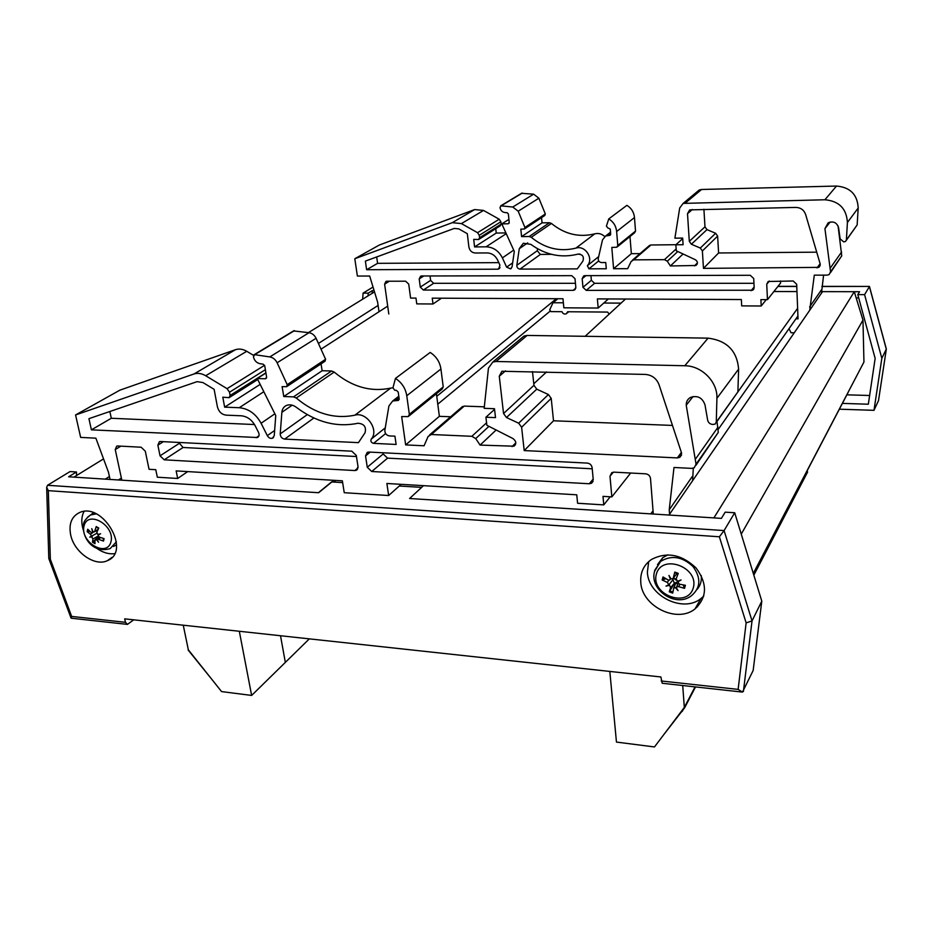 <?xml version="1.0" encoding="UTF-8"?>
<svg xmlns="http://www.w3.org/2000/svg" width="933" height="933" viewBox="0 0 933 933"><rect width="100%" height="100%" fill="white"/><g stroke="black" fill="none" stroke-linecap="round" stroke-linejoin="round"><path stroke-width="1.4" d="M309.336 638.86L285.335 662.395L280.506 635.735L285.335 662.395L251.642 695.435L221.564 691.586L188.349 649.846M183.253 625.192L188.349 649.869L211.22 678.594L188.139 650.021M251.642 695.435L239.314 631.268M682.711 685.522L684.332 707.424L654.476 746.948L616.456 742.085L609.82 671.433M684.694 707.669L695.062 686.875L684.332 707.424L663.655 734.796L684.694 707.669L695.517 686.933M807.302 470.512L807.36 471.841L753.666 574.646L807.616 472.016L753.829 575.148M789.423 504.683L789.481 506.059L789.423 504.683M769.585 542.598L769.655 544.044L769.585 542.598M374.518 291.889L308.438 332.614M103.54 458.896L73.929 477.136M378.11 305.441L318.421 343.437M109.406 476.506L105.277 479.13M387.696 306.129L321.022 349.175M121.372 478.069L118.433 479.97L318.643 492.717L333.851 480.32M556.36 298.723L436.749 396.327M550.004 311.237L437.775 404.187M608.351 298.945L603.791 303.027L621.051 303.12L625.495 299.026L585.154 336.3M546.586 371.929L533.781 383.766M133.734 619.827L127.436 624.387L125.454 622.311L71.654 616.421L50.347 559.31L48.318 490.665L719.378 536.778L746.132 622.882L738.12 689.394L742.47 692.099L753.153 670.5L761.795 601.155L734.703 512.742L725.186 512.159L721.396 518.375L409.599 498.514L423.5 485.661L409.599 498.514L650.779 513.873L653.042 510.701M797.622 308.298L737.886 391.918L738.621 369.071C737.023 350.831 726.842 340.522 708.089 338.143L527.145 335.437L523.996 336.055L521.057 338.504M796.969 291.574L773.877 291.528L796.969 291.574M797.925 315.995L718.107 429.565M753.339 573.55L863.946 362.039L862.978 320.101L854.278 291.702L822.521 291.632L669.008 515.039M854.278 291.702L713.885 517.897M862.978 320.101L741.257 534.119M863.946 362.039L753.293 573.41M848.214 392.28L753.351 573.608M869.626 395.499L846.907 394.834M858.698 297.942L856.191 297.93M372.15 293.347L372.349 290.618L374.121 290.618M821.437 291.632L859.573 291.714L857.8 294.618L875.154 358.424L868.331 404.211L842.429 403.394M857.8 294.618L864.588 294.641L881.837 358.319L873.976 410.333L839.397 409.19M368.034 295.889L368.232 293.149L372.349 290.618M362.657 299.201L363.077 293.125L368.232 293.149M864.588 294.641L869.404 286.548L886.315 349.257L878.559 400.269M363.077 293.125L373.037 287.061M821.915 286.384L869.463 286.419L821.891 286.501M869.451 286.466L886.338 349.024L881.837 358.319M873.976 410.333L878.524 400.56M76.553 475.527L76.471 471.97L68.61 476.798L318.386 492.706L331.577 481.941L342.644 482.606L333.804 482.069L335.81 480.437M421.669 487.364L399.277 486.011L421.669 487.364M76.471 471.97L70.033 471.573L47.513 485.288L46.673 487.353L48.318 490.665M734.703 512.742L724.09 530.574L47.513 485.288M125.454 622.311L124.684 618.847L660.867 676.961L662.208 683.259L741.875 692.029M696.053 607.126L697.511 606.788M84.04 511.471C81.707 515.902 81.206 521.115 82.512 527.11L83.317 529.991M96.496 548.149C102.595 552.534 108.625 554.365 114.584 553.654M70.698 535.006C68.61 524.031 71.526 516.567 79.457 512.602C102.7 501.476 131.588 551.461 107.458 560.628C95.003 566.926 74.197 552.359 70.698 535.006M648.692 561.596L647.374 572.221C648.213 595.965 683.084 613.296 700.975 598.531L703.785 596.07M640.761 582.18C640.19 572.57 643.712 565.025 651.339 559.543C666.698 551.508 681.615 554.319 696.076 567.987C707.587 583.72 707.237 597.365 695.015 608.922C676.938 623.78 641.647 606.17 640.761 582.18M71.654 616.421L71.34 618.217L126.993 624.34M719.378 536.778L724.09 530.574L752.033 620.911L746.132 622.882M50.347 559.31L48.796 558.237M761.795 601.155L752.033 620.911L743.403 691.505M401.155 484.332L388.653 495.516L344.242 492.706L342.364 480.822L176.15 470.908L177.667 478.466L157.327 477.206L155.776 469.696L149.047 469.287L145.291 451.187L141.14 447.222L117.756 445.986L116.683 446.149L115.249 449.578L121.826 480.18M253.461 355.31L246.755 351.298C242.848 349.059 239.081 348.522 235.454 349.7L119.867 390.169L75.573 414.952L193.994 373.981C197.714 372.792 201.61 373.375 205.68 375.742L227.069 388.664L229.518 392.222L230.113 395.464L229.086 397.68L222.8 397.19L224.643 407.15L239.256 407.721C248.54 408.607 255.817 413.786 261.088 423.255L267.316 435.641C268.716 437.927 270.453 438.778 272.541 438.195L274.255 435.629L275.748 415.57L257.24 378.541L265.404 378.775L266.616 377.177L264.739 365.829L263.118 364.15L259.945 363.707C256.505 362.855 254.336 360.558 253.426 356.814L254.686 354.68L269.777 356.919C272.996 357.514 275.445 359.462 277.124 362.774L287.212 384.664L286.641 386.694L282.104 386.647L283.772 396.525L293.545 396.875L296.262 398.018C314.829 413.599 334.376 419.325 354.902 415.173C366.646 411.535 379.416 430.288 371.241 439.105C370.389 441.204 371.159 442.627 373.538 443.362L396.117 444.446L394.939 436.178L389.399 435.921C386.344 435.303 384.828 433.437 384.851 430.335L388.909 405.983L392.676 400.98L398.414 400.397L399.172 398.869L398.216 392.082L396.373 390.332L394.764 390.274L392.945 387.86L395.464 378.413C401.855 382.635 405.61 388.408 406.765 395.744L409.342 414.357L408.222 416.619L401.668 416.573L405.645 444.901L424.06 445.787L428.119 436.434L431.338 434.498L471.865 436.306L475.725 438.58L480.098 445.099L513.955 446.196C516.66 443.746 516.334 441.204 512.963 438.557L486.874 425.296L485.906 417.238L495.516 417.611L494.478 408.701L484.169 408.327L488.449 368.162L492.741 362.109L496.018 361.479L684.775 365.748C701.768 365.713 717.78 381.935 716.906 398.321L716.287 422.136L715.098 424.118L712.672 424.457C709.99 424.142 708.31 422.707 707.657 420.177L704.998 404.864C702.351 397.586 697.476 395.125 690.373 397.481C687.504 399.219 686.128 401.796 686.233 405.214L696.041 464.191L694.257 467.748L691.703 468.378L673.999 467.48L669.229 509.803L669.556 514.246M287.037 386.425L325.022 361.234L325.594 359.275L316.077 338.282C314.503 335.11 312.147 333.244 309.045 332.696L293.522 330.935M392.968 387.79L390.694 388.116C370.821 392.28 351.986 386.938 334.201 372.069L331.588 370.984L322.142 370.739L321.045 363.87M408.969 416.013L442.125 389.084L443.233 386.903L440.924 369.013C439.886 361.969 436.317 356.453 430.195 352.441L395.464 378.413M450.627 416.771L439.373 416.328L436.411 393.726M484.332 406.823L464.249 406.1L461.403 407.488M716.241 422.521L737.886 391.895L716.287 422.136M695.96 465.299L718.282 432.387L716.987 421.459M692.613 480.682L693.301 468.179M532.486 371.567L533.944 385.329L536.755 389.166L548.406 394.531L551.216 398.368L553.514 420.783L672.471 425.425M254.499 424.538L111.307 418.264L109.861 411.5M356.453 456.517L183.043 447.49L178.716 442.44M592.222 468.798L387.568 458.138L383.183 453.974L383.008 452.773M226.567 415.173C221.914 414.742 218.858 411.978 217.412 406.87L214.135 389.341L202.904 382.542L197.085 381.655L88.938 418.66L91.399 429.845L257.426 437.519C259.164 436.539 259.549 434.883 258.604 432.574L255.164 425.751C251.782 419.687 247.117 416.363 241.169 415.78L226.567 415.173M111.307 418.264L91.399 429.845M351.811 451.187L356.289 455.444L358.027 466.745L356.383 470.255L354.808 470.547L164.22 459.817L160.044 455.829L157.875 445.169L159.38 441.694L160.511 441.519L351.811 451.187M367.264 467.258L365.549 455.922L367.252 452.342L368.815 452.05L587.3 463.095C589.994 463.503 591.604 465.019 592.117 467.655L593.248 479.714L591.51 483.247L589.248 483.761L371.742 471.503L367.264 467.258L383.183 453.974M524.194 450.581L521.617 427.232L518.666 423.209L506.491 417.529L503.54 413.517L499.272 376.256L501.907 371.264L645.368 374.425C651.969 375.008 656.529 378.425 659.025 384.664L681.626 453.205L679.842 457.31L677.346 457.916L524.194 450.581L553.514 420.783M439.373 416.328L405.645 444.901M284.658 439.105L358.447 442.639L365.036 432.772C366.482 426.976 364.15 423.804 358.062 423.255C336.825 427.617 316.252 422.311 296.356 407.324C293.032 404.887 289.778 404.246 286.583 405.4C283.784 406.636 282.209 408.946 281.871 412.304L280.215 433.903C280.401 436.819 281.883 438.557 284.658 439.105L313.861 418.007M630.673 473.031L611.838 496.892L602.998 496.368L603.779 504.893L577.585 503.26L576.757 494.805L386.88 483.481L388.653 495.516M110.047 479.434L108.485 472.261L95.866 438.172L80.646 437.402L75.573 414.952M496.134 430.008L480.098 445.099M494.56 409.389L485.906 417.238M693.056 396.525L686.233 405.214M717.967 427.209L695.68 458.791M692.321 476.425L669.229 509.803M653.298 514.036L650.499 478.431C650.009 475.76 648.377 474.221 645.601 473.812L614.066 472.156L611.768 472.681L609.995 476.25L611.838 496.892M187.708 471.597L177.667 478.466M610.182 496.799L603.779 504.893M440.924 369.013L406.765 395.744M260.155 384.384L224.643 407.15M265.928 373.037L257.24 378.541M294.466 330.655L254.686 354.68M309.045 332.696L269.777 356.919M322.142 370.739L283.772 396.525M609.191 314.083L607.605 312.077L567.637 311.75L566.296 313.803C564.337 314.468 562.891 313.768 561.969 311.704L550.878 311.61L549.7 309.838L552.977 302.747L563.357 302.805M479.061 239.245L500.216 225.844L501.138 224.142L500.869 221.762L499.202 219.22L483.539 210.438L474.652 209.563L379.346 245.017L354.797 258.744L452.283 222.672L461.415 223.593L477.556 232.69L479.282 235.326L479.562 237.775L478.629 239.513L473.707 239.373L474.594 246.942L486.081 246.813C493.335 247.14 498.77 250.837 502.397 257.881L506.607 267.13L510.584 268.891L512.065 266.861L514.305 251.432L501.814 223.885L508.193 223.768L509.22 222.509L508.368 213.96L507.19 212.747L504.73 212.514C502.094 211.989 500.52 210.322 500.006 207.511L501.114 205.855L512.777 207.033L518.188 211.208L524.906 227.465L524.346 229.017L520.812 229.156L521.594 236.609L529.198 236.504L531.25 237.285C544.93 248.446 559.812 252.062 575.894 248.131C585.131 244.924 594.088 258.651 587.37 265.672L588.945 268.832L606.287 268.762L605.75 262.535L601.505 262.558C599.184 262.196 598.111 260.843 598.263 258.488L602.496 239.898L605.622 235.991L610.03 235.338L610.683 234.16L610.264 229.075L607.698 227.85L606.415 226.089L608.771 218.893C613.459 221.844 616.083 226.054 616.631 231.536L617.774 245.472L616.818 247.21L611.803 247.432L613.587 268.727L627.652 268.669L631.163 261.438L633.717 259.852L664.471 259.654L667.305 261.228L670.372 265.963L695.901 265.485C698.036 263.538 697.884 261.637 695.458 259.782L676.273 250.802L675.865 244.796L683.096 244.714L682.664 238.078L674.897 238.172L679.69 208.036L683.143 203.394L824.912 199.767C839.094 201.05 846.593 208.642 847.409 222.532L846.371 240.038L845.461 241.53L843.689 241.869L840.143 238.895L838.592 227.734C836.854 222.497 833.379 220.853 828.154 222.824L824.935 228.643L830.545 271.853L829.145 274.559L827.256 275.13L814.299 275.153L809.727 310.257M505.908 232.923L496.239 233.063L495.75 228.667M524.673 228.807L544.779 215.476L545.327 213.96L538.877 198.204L533.629 194.169L521.535 193.306M604.712 236.516C601.738 233.81 598.438 232.923 594.811 233.821C579.16 237.705 564.71 234.253 551.45 223.465L549.455 222.73L542.061 222.847L541.537 217.622M617.424 246.732L634.592 232.784L635.525 231.092L634.475 217.564C633.962 212.257 631.443 208.176 626.906 205.342L608.771 218.893M640.026 253.613L631.349 253.683L629.985 236.527M675.947 244.714L650.942 244.982L648.703 246.137M846.324 240.317L857.147 224.946L858.197 208.001C857.45 194.554 850.208 187.241 836.493 186.052L701.569 189.481L699.155 190.052L696.858 191.976M830.463 272.681L841.741 255.829L838.067 225.914M821.483 293.149L823.594 275.142M795.931 318.829L798.042 318.853L796.677 284.25L793.202 280.996L768.174 281.498L766.739 284.238L767.462 299.656L780.571 283.049L780.478 280.996M551.485 254.336L540.359 254.429L537.268 250.732L537.571 248.761M579.999 254.103L578.04 254.114M703.914 209.26L704.986 226.824L706.981 229.623L715.634 233.273L717.629 236.084L718.608 252.971L816.713 252.167M603.791 303.027L598.193 308.042L563.847 307.808L562.972 298.747L432.247 298.163L433.005 303.983L416.748 303.89L415.978 298.094L410.59 298.07L408.724 284.122L405.633 281.206L386.868 281.218L385.994 281.393L384.618 284.122L388.804 314.001M557.887 298.723L552.977 302.747M498.782 262.628L377.585 263.339L376.687 256.948M575.451 283.305L433.658 283.305L430.603 280.413L430.031 275.958M753.957 283.317L594.589 283.317L591.37 280.297L590.962 275.62M475.655 253.018C471.993 252.866 469.742 250.86 468.891 247L467.316 233.693L458.838 228.9L454.278 228.433L365.374 261.112L366.622 269.719L497.697 269.194L498.735 268.972L499.925 265.124L497.604 260.027C495.271 255.502 491.784 253.135 487.131 252.925L475.655 253.018M377.585 263.339L366.622 269.719M571.766 275.667L575.02 278.734L575.824 287.306L574.378 290.058L573.142 290.35L423.372 290.035L420.282 287.119L419.197 278.92L420.62 276.168L421.529 275.981L571.766 275.667M582.962 287.306L582.18 278.722L583.661 275.923L584.886 275.643L750.272 275.293L753.712 278.512L754.167 287.516L752.756 290.233L586.227 290.373L582.962 287.306L591.37 280.297M703.459 268.366L702.386 250.954L700.31 248.05L691.376 244.248L689.3 241.355L687.504 213.692L689.674 209.89L795.907 207.418C800.736 207.627 803.966 209.983 805.622 214.473L820.282 264.261L818.859 267.374L703.459 268.366L718.608 252.971M631.349 253.683L613.587 268.727M520.031 269.101L577.317 268.879L582.88 261.112C584.268 256.645 582.624 254.324 577.947 254.138C561.304 258.278 545.607 255.024 530.842 244.364L523.32 243.256L519.273 248.703L516.835 265.299C516.824 267.526 517.885 268.786 520.031 269.101L540.359 254.429M767.462 299.656L760.896 299.621L761.211 306.001L741.688 305.884L741.35 299.54L597.377 298.898L598.193 308.042M379.008 311.75L377.632 302.152L369.678 276.028L357.386 276.051L354.797 258.744M683.084 253.998L670.372 265.963M682.688 238.591L675.865 244.796M857.147 224.946L846.371 240.038M830.125 222.031L824.935 228.643M841.636 251.968L830.417 267.864M821.378 289.941L809.611 306.945M441.461 298.21L433.005 303.983M766.238 299.645L761.211 306.001M794.24 332.801L791.056 332.766L789.003 328.684M634.475 217.564L616.631 231.536M496.239 233.063L474.594 246.942M508.917 219.383L501.814 223.885M522.293 193.061L501.114 205.855M533.629 194.169L512.777 207.033M542.061 222.847L521.594 236.609M91.527 514.27L93.358 512.707M116.543 544.755L113.488 546.493M83.982 526.119C87.62 509.558 115.167 525.337 111.004 541.688C107.085 558.016 80.04 542.33 83.982 526.119M92.938 531.553L91.97 532.615L91.002 532.335L87.725 529.233L87.154 531.647L90.536 534.306L91.492 536.417L92.507 536.032L91.761 536.965L92.892 538.971L92.495 542.201L95.014 543.659L94.956 540.149L96.997 539.519M92.577 531.833L91.749 528.684L93.008 531.705L94.07 531.962L98.175 529.279M96.554 539.729L98.571 542.213L96.997 539.589L97.382 538.936L103.516 541.082L104.099 538.668L99.166 537.046L98.093 535.017L100.601 533.781L97.813 534.469L96.81 532.37L98.758 528.043L96.216 526.585L94.746 531.18M91.761 536.965L89.755 537.116L91.492 536.417M89.836 531.32L87.154 531.647M92.495 542.201L98.478 536.58M103.516 541.082L103.505 539.111M98.583 528.393L96.216 526.585M98.093 535.017L98.91 534.212M89.755 537.116L96.775 533.338M676.028 579.568L673.556 577.702M676.133 580.081L673.323 577.959M677.871 583.941L674.547 582.682M657.508 564.605L662.792 557.654L667.97 554.82M701.266 575.579C701.803 580.932 700.426 585.539 697.138 589.388M656.354 574.192C661.707 553.327 699.412 567.171 693.266 587.942C687.423 608.596 650.534 594.659 656.354 574.192M670.734 578.448L669.614 580.069L668.11 579.988L663.001 576.956L662.162 579.999L667.422 582.472L668.739 584.851L669.264 584.35L670.559 587.697L669.276 591.837L672.716 593.131L673.708 588.117L676.378 587.289M670.349 579.055L668.949 575.439L670.955 578.81L672.53 578.857L677.043 573.503L673.253 578.04M675.655 587.907L678.058 590.612L676.262 587.662L676.623 586.95L678.571 586.635L684.53 588.35L685.393 585.294L679.271 584.151L677.883 581.865L681.067 579.941L677.521 581.259L676.133 578.903L678.256 573.375L674.792 572.081L673.311 577.854M669.101 585.457L665.999 586.099L668.739 584.851M665.894 578.74L662.162 579.999M669.276 591.837L673.778 584.455L675.037 584.933M684.53 588.35L683.154 584.921M675.037 572.827L678.023 573.97L674.781 572.757L674.792 572.081M677.883 581.865L678.268 580.979M669.264 584.35L672.996 579.661L674.291 583.393L673.778 584.455M672.985 578.495L672.996 579.661M676.833 586.46L677.999 583.253M675.387 583.801L676.098 582.39L678.023 581.551M680.985 712.567L682.058 711.156M683.119 709.745L682.291 711.331M777.877 286.466L796.77 286.478M738.12 689.394L661.194 680.973M258.977 435.746L256.132 437.74M358.039 467.888L354.808 470.547M183.043 447.49L164.22 459.817M178.949 443.583L160.044 455.829M370.191 452.12L365.549 455.922M551.216 398.368L521.617 427.232M548.406 394.531L518.666 423.209M536.755 389.166L506.491 417.529M533.944 385.329L503.54 413.517M505.476 370.891L499.272 376.256M681.37 452.435L677.346 457.916M593.178 479.072L589.248 483.761M387.568 458.138L371.742 471.503M163.38 441.659L157.875 445.169M385.597 433.588L373.538 443.362M464.249 406.1L431.338 434.498M486.571 422.812L471.865 436.306M488.939 426.346L475.725 438.58M515.809 442.848L512.03 446.604M527.145 335.437L496.018 361.479M708.089 338.143L684.775 365.748M738.621 369.071L716.906 398.321M718.282 432.387L696.041 464.191M613.319 472.168L609.995 476.25M120.823 446.149L115.249 449.578M443.233 386.903L409.342 414.357M399.032 397.831L395.685 400.432M399.161 399.452L397.808 400.502M235.454 349.7L193.994 373.981M246.755 351.298L205.68 375.742M264.575 365.304L227.069 388.664M265.38 369.69L229.518 392.222M265.905 372.838L230.113 395.464M263.817 391.708L239.256 407.721M274.862 413.809L261.088 423.255M274.64 430.475L267.316 435.641M266.535 378.063L265.404 378.775M316.077 338.282L277.124 362.774M325.594 359.275L287.212 384.664M331.588 370.984L293.545 396.875M334.201 372.069L296.262 398.018M390.694 388.116L354.902 415.173M385.271 427.839L371.241 439.105M292.192 405.19L281.871 412.304M307.26 414.637L280.215 433.903M500.053 267.549L497.697 269.194M575.789 288.169L573.142 290.35M433.658 283.305L423.372 290.035M430.603 280.413L420.282 287.119M585.947 275.632L582.18 278.722M717.629 236.084L702.386 250.954M715.634 233.273L700.31 248.05M706.981 229.623L691.376 244.248M704.986 226.824L689.3 241.355M692.368 209.493L687.504 213.692M820.119 263.701L817.016 267.923M754.144 287.026L751.053 290.711M594.589 283.317L586.227 290.373M423.827 275.97L419.197 278.92M598.694 260.925L588.945 268.832M650.942 244.982L633.717 259.852M676.145 248.948L664.471 259.654M677.801 251.513L667.305 261.228M697.441 262.884L694.444 265.858M701.569 189.481L685.627 202.823M836.493 186.052L824.912 199.767M858.197 208.001L847.409 222.532M841.741 255.829L830.545 271.853M769.34 281.055L766.739 284.238M389.329 281.218L384.618 284.122M635.525 231.092L617.774 245.472M610.625 233.378L607.943 235.466M610.649 234.603L609.564 235.443M474.652 209.563L452.283 222.672M483.539 210.438L461.415 223.593M499.202 219.22L477.556 232.69M500.869 221.762L479.282 235.326M501.138 224.142L479.562 237.775M506.246 233.67L486.081 246.813M513.71 250.126L502.397 257.881M512.637 262.884L506.607 267.13M509.103 223.185L508.193 223.768M538.877 198.204L518.188 211.208M545.327 213.96L524.906 227.465M549.455 222.73L529.198 236.504M551.45 223.465L531.25 237.285M594.811 233.821L575.894 248.131M598.706 256.587L587.37 265.672M527.705 242.895L519.273 248.703M537.268 250.732L516.835 265.299M96.216 513.885L90.594 514.946C85.766 518.701 83.422 521.897 83.55 524.544C81.649 536.417 91.959 553.864 110.176 548.604L116.38 541.758M93.557 512.777L87.445 517.267M88.064 531.81L88.425 529.967M94.944 542.679L92.938 541.467M103.062 540.487L103.586 538.528L103.073 540.475M98.7 539.006L100.589 537.56M90.536 534.306L93.533 531.973M92.892 538.971L98.14 536.09M662.792 557.654L654.534 571.462C649.24 589.808 675.562 607.943 691.236 595.895C700.73 587.883 701.313 578.087 692.986 566.506C682.326 556.593 671.562 554.878 660.692 561.351L654.779 570.238L654.325 572.465M663.223 580.069L663.876 577.504M672.868 592.082L669.719 590.892M684.519 585.154L683.749 587.72M678.571 586.635L679.935 584.291M667.422 582.472L668.704 580.186M670.559 587.697L674.291 583.393M796.759 286.361L777.97 286.338M107.458 560.628L112.077 557.316M695.015 608.922L700.975 598.531M71.036 618.043L48.843 558.599M48.796 558.459L46.673 487.353M258.336 436.877L257.426 437.519M357.467 469.369L356.383 470.255M681.58 454.931L679.842 457.31M593.038 481.416L591.51 483.247M462.64 406.426L429.67 434.825M515.401 444.761L513.955 446.196M523.996 336.055L492.741 362.109M398.799 396.233L392.676 400.98M257.73 379.521L229.611 397.353M273.486 437.519L272.541 438.195M293.883 330.714L254.091 354.738M568.675 311.762L567.124 313.091M499.482 268.447L498.735 268.972M575.264 289.323L574.378 290.058M820.2 265.543L818.859 267.374M753.957 288.798L752.756 290.233M649.695 245.286L632.422 260.155M697.056 264.342L695.901 265.485M699.155 190.052L683.143 203.394M610.52 232.189L605.622 235.991M511.354 268.331L510.584 268.891M521.827 193.131L500.636 205.913M96.297 527.122L98.571 528.416M94.35 531.81L97.848 529.991M92.215 532.475L93.323 531.903M95.294 539.566L98.583 536.685M97.382 538.936L99.423 537.14M670.279 579.3L670.85 578.647M673.708 588.117L676.098 582.39M676.623 586.95L678.093 583.393"/></g></svg>
